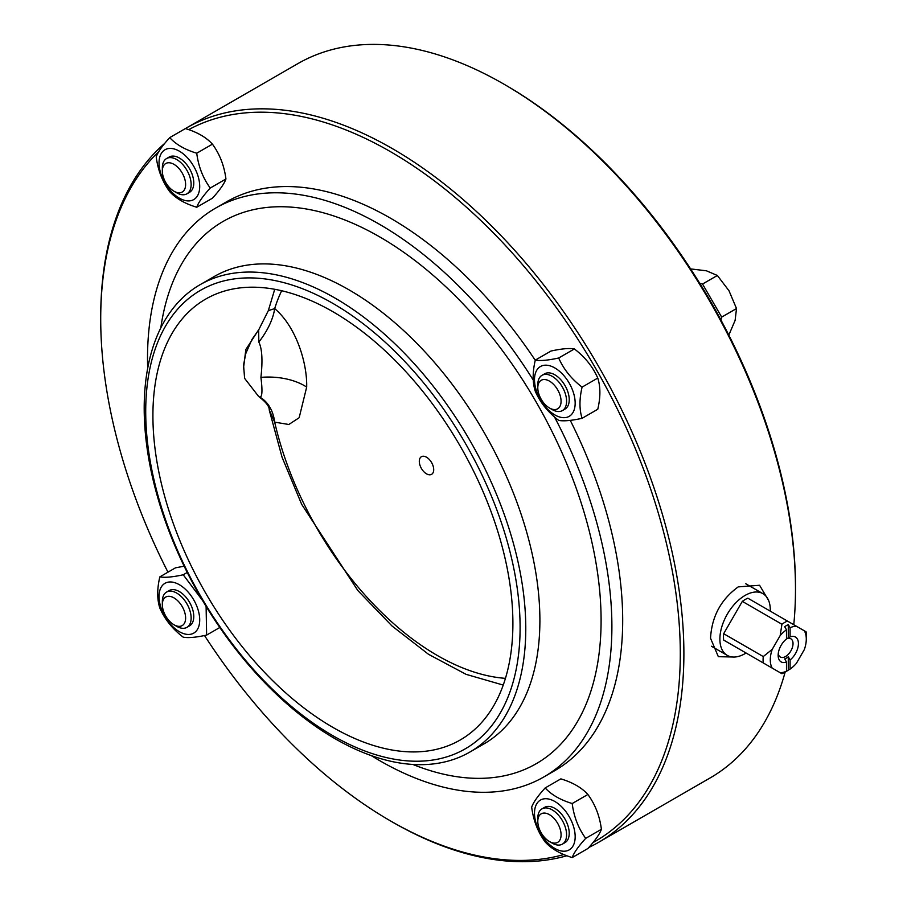 <?xml version="1.0" encoding="UTF-8"?>
<svg xmlns="http://www.w3.org/2000/svg" width="907" height="907" viewBox="0 0 907 907"><rect width="100%" height="100%" fill="white"/><g stroke="black" fill="none" stroke-linecap="round" stroke-linejoin="round"><path stroke-width="1.36" d="M549.438 407.991L552.193 409.579A20.362 11.757 -120 0 0 562.374 410.588A20.362 11.757 -120 0 0 566.104 396.665A20.362 11.757 -120 0 0 555.9 379.024A20.362 11.757 -120 0 0 542.012 375.317A20.362 11.757 -120 0 0 537.794 384.636L537.794 387.833A16.462 9.501 60 0 1 552.431 383.287A16.462 9.501 60 0 1 560.968 402.957A16.462 9.501 60 0 1 549.438 407.991A16.462 9.501 60 0 1 537.794 387.833M542.012 375.317L544.654 373.797A20.362 11.757 60 0 1 558.542 377.505A20.362 11.757 60 0 1 569.233 399.749A20.362 11.757 60 0 1 565.016 409.068L562.374 410.588M728.82 335.102L735.112 320.409L736.507 308.55L729.024 290.807L717.369 275.479L706.417 270.796L690.612 268.914M720.918 319.978L721.677 317.11L736.507 308.55M721.677 317.11L702.54 284.038L717.369 275.479M702.54 284.038L699.728 283.29M554.835 367.947A28.763 16.609 -120 0 0 537.216 393.003A28.763 16.609 -120 0 0 572.442 413.343A28.763 16.609 -120 0 0 554.835 367.947M582.09 418.308L597.77 409.261C600.593 397.232 600.593 386.836 597.77 378.06C592.793 366.734 584.992 357.029 574.38 348.946C569.392 348.016 561.592 348.719 550.98 351.043L535.289 360.102C540.277 361.02 548.077 360.328 558.689 358.004C563.678 369.33 571.478 379.035 582.09 387.119C579.267 399.137 579.267 409.545 582.09 418.308C571.478 420.633 563.678 421.336 558.689 420.406C548.077 412.322 540.277 402.629 535.289 391.291C532.477 382.516 532.477 372.119 535.289 360.102M574.38 348.946L558.689 358.004M597.77 378.06L582.09 387.119M173.974 191.218L176.74 192.817A20.362 11.757 -120 0 0 186.921 193.826A20.362 11.757 -120 0 0 186.921 170.312A20.362 11.757 -120 0 0 166.559 158.555A20.362 11.757 -120 0 0 162.818 163.872A20.362 11.757 -120 0 0 162.342 167.874L162.33 171.06A16.462 9.501 60 0 1 162.727 167.829A16.462 9.501 60 0 1 175.981 165.698A16.462 9.501 60 0 1 185.572 185.64A16.462 9.501 60 0 1 173.974 191.218A16.462 9.501 60 0 1 162.33 171.06M166.559 158.555L169.19 157.024A20.362 11.757 60 0 1 179.371 158.033A20.362 11.757 60 0 1 193.293 186.978A20.362 11.757 60 0 1 189.552 192.295L186.921 193.826M328.073 50.735L327.506 50.905M159.031 162.92A28.763 16.609 -120 0 0 189.54 200.878A28.763 16.609 -120 0 0 189.54 160.199A28.763 16.609 -120 0 0 159.031 162.92M196.74 207.25L212.431 198.202C219.743 190.164 224.244 183.758 225.934 178.985C224.244 165.743 219.743 154.145 212.431 144.156C206.24 137.331 197.227 132.139 185.402 128.567L169.722 137.615C175.913 144.44 184.915 149.644 196.74 153.215C198.429 166.446 202.93 178.055 210.254 188.032C202.93 196.071 198.429 202.476 196.74 207.25C184.915 203.678 175.913 198.486 169.722 191.66C162.398 181.672 157.897 170.074 156.208 156.843C157.897 152.059 162.398 145.653 169.722 137.615M212.431 144.156L196.74 153.215M225.934 178.985L210.254 188.032M173.974 624.764L176.74 626.363A20.362 11.757 -120 0 0 186.921 627.361A20.362 11.757 -120 0 0 186.921 603.847A20.362 11.757 -120 0 0 166.559 592.09A20.362 11.757 -120 0 0 162.342 601.42L162.33 604.606A16.462 9.501 60 0 1 173.974 597.883A16.462 9.501 60 0 1 185.618 618.041A16.462 9.501 60 0 1 173.974 624.764A16.462 9.501 60 0 1 170.981 622.576A16.462 9.501 60 0 1 162.33 604.606M166.559 592.09L169.19 590.57A20.362 11.757 60 0 1 183.078 594.278A20.362 11.757 60 0 1 193.282 611.919A20.362 11.757 60 0 1 189.552 625.841L186.921 627.361M179.371 631.691A28.763 16.609 -120 0 0 196.989 606.636A28.763 16.609 -120 0 0 161.763 586.296A28.763 16.609 -120 0 0 179.371 631.691M184.155 566.206L175.516 567.816L159.836 576.875C164.813 577.804 172.613 577.101 183.237 574.777L202.578 600.547M206.104 606.409L206.626 635.093C196.014 637.417 188.214 638.109 183.237 637.179C172.613 629.107 164.813 619.402 159.836 608.075C157.013 599.3 157.013 588.892 159.836 576.875M219.8 627.485L206.626 635.093M187.239 572.464L183.237 574.777M549.438 841.537L552.193 843.125A20.362 11.757 -120 0 0 562.374 844.134A20.362 11.757 -120 0 0 566.104 838.816A20.362 11.757 -120 0 0 559.381 816.243A20.362 11.757 -120 0 0 542.012 808.863A20.362 11.757 -120 0 0 537.794 818.182L537.794 821.368A16.462 9.501 60 0 1 550.946 815.642A16.462 9.501 60 0 1 560.685 838.045A16.462 9.501 60 0 1 549.438 841.537A16.462 9.501 60 0 1 537.794 821.368M542.012 808.863L544.654 807.343A20.362 11.757 60 0 1 562.023 814.724A20.362 11.757 60 0 1 568.746 837.286A20.362 11.757 60 0 1 565.016 842.614L562.374 844.134M575.174 836.719A28.763 16.609 -120 0 0 544.665 798.761A28.763 16.609 -120 0 0 544.665 839.44A28.763 16.609 -120 0 0 575.174 836.719M572.204 857.568L587.883 848.51C595.207 840.483 599.708 834.077 601.398 829.293C599.708 816.062 595.207 804.452 587.883 794.475C581.693 787.65 572.691 782.446 560.866 778.875L545.175 787.934C551.365 794.759 560.379 799.951 572.204 803.534C573.882 816.765 578.394 828.363 585.707 838.351C578.394 846.378 573.882 852.784 572.204 857.568C560.379 853.997 551.365 848.793 545.175 841.968C537.862 831.991 533.361 820.382 531.672 807.151C533.361 802.366 537.862 795.961 545.175 787.934M601.398 829.293L585.707 838.351M587.883 794.475L572.204 803.534M503.238 685.08L466.039 674.332L428.535 654.31L392.005 625.977L357.812 590.514L301.68 504.349L282.054 457.219L269.232 409.953L274.685 422.152L288.823 424.487L299.151 417.742L306.679 387.085C307.314 363.288 296.306 326.849 274.685 308.607A50.905 26.688 -49.9 0 1 258.824 342.052C262.1 348.605 262.803 360.385 260.921 377.369C262.803 392.391 262.1 398.808 258.824 396.62A50.905 35.203 -64.4 0 1 274.685 422.152A240.287 138.737 60 0 0 505.448 678.345M258.155 330.556L245.854 349.512L243.416 368.888M784.691 672.223L786.482 671.18L786.482 662.019L784.691 658.867A11.791 6.814 120 0 0 788.285 656.781L790.088 659.945L790.088 669.105L788.285 670.148A28.004 16.167 -60 0 1 786.482 671.282A28.004 16.167 -60 0 1 784.691 672.223M786.482 662.019A14.342 8.276 120 0 1 778.149 655.319A14.342 8.276 120 0 1 786.482 638.982L786.482 629.821L784.691 626.692A28.004 16.167 -60 0 1 788.285 624.617L790.088 627.746L790.088 636.895L788.285 637.984L788.285 624.617M788.285 670.148L788.285 656.781M788.285 637.984A11.791 6.814 120 0 0 786.482 638.789M790.088 627.746A25.453 14.693 -60 0 1 796.403 626.227L787.446 621.057A30.543 17.641 120 0 0 781.925 624.243L780.167 635.592A25.453 14.693 -60 0 1 786.482 629.821M790.088 659.945A14.342 8.276 120 0 0 798.421 643.834A14.342 8.276 120 0 0 790.473 636.759A14.342 8.276 120 0 0 790.088 636.895M796.403 626.227L804.35 630.818A25.453 14.693 -60 0 1 806.289 639.072A25.453 14.693 -60 0 1 804.35 649.559L796.403 663.323A25.453 14.693 -60 0 1 790.088 669.105M806.289 639.072L806.289 634.911A30.543 17.641 120 0 0 806.108 631.828L804.35 630.818M786.482 671.18A25.453 14.693 -60 0 1 780.167 672.699L772.22 668.108A25.453 14.693 -60 0 1 772.22 649.367L780.167 635.592M772.22 649.367L763.263 656.566A30.543 17.641 120 0 0 763.263 662.938L772.22 668.108M742.323 650.852L723.661 640.07A30.543 17.641 -60 0 1 723.661 633.698L742.323 601.375L781.925 624.243M723.661 633.698L763.263 656.566M780.167 672.699L781.925 673.708A30.543 17.641 120 0 0 784.691 672.325L786.482 671.282M742.323 601.375A30.543 17.641 -60 0 1 747.844 598.189L787.446 621.057M786.482 638.857A10.521 6.077 -60 0 1 787.197 638.585A10.521 6.077 -60 0 1 790.847 638.789A10.521 6.077 -60 0 1 790.847 650.943A10.521 6.077 -60 0 1 780.326 657.019A10.521 6.077 -60 0 1 778.251 653.573M723.661 640.07L763.263 662.938M746.087 653.017A35.634 20.578 -60 0 1 727.267 655.387A35.634 20.578 -60 0 1 719.886 639.072A35.634 20.578 -60 0 1 745.089 595.423A35.634 20.578 -60 0 1 762.912 593.654A35.634 20.578 -60 0 1 770.27 611.137M433.705 469.679A10.181 5.884 60 0 1 422.9 470.642A10.181 5.884 60 0 1 422.9 456.244A10.181 5.884 60 0 1 433.705 469.679M281.669 290.739A240.287 138.737 60 0 0 274.685 308.607L268.325 310.648L274.73 289.288M268.325 310.648L258.665 329.933L258.824 342.052M258.824 396.62L258.71 396.563C265.955 402.05 269.47 406.517 269.232 409.953M588.802 847.478A412.368 238.076 -120 0 0 598.484 842.388A412.368 238.076 -120 0 0 683.889 653.618A412.368 238.076 -120 0 0 503.884 238.632A412.368 238.076 -120 0 0 186.116 128.148L297.711 63.717A412.368 238.076 60 0 1 503.907 84.147L505.698 85.19A409.817 236.614 60 0 1 795.484 587.112L795.484 589.187A412.368 238.076 60 0 1 793.772 624.708M503.907 84.147A412.368 238.076 60 0 1 795.484 589.187M785.156 672.053A412.368 238.076 60 0 1 710.079 777.968L598.484 842.388M732.346 656.985L718.344 656.691L710.532 638.233C711.78 616.511 721.008 599.391 738.23 586.886L759.578 585.264L768.58 600.434M186.116 128.148A412.368 238.076 -120 0 0 185.413 128.567M164.802 143.317A412.368 238.076 -120 0 0 100.711 316.928L100.711 319.003A409.817 236.614 -120 0 0 167.965 572.17M204.506 635.524A409.817 236.614 -120 0 0 390.498 820.926L392.3 821.969A412.368 238.076 -120 0 0 566.898 855.743M512.897 623.483A254.55 146.968 -120 0 0 401.79 367.312A254.55 146.968 -120 0 0 205.628 299.117A254.55 146.968 -120 0 0 205.628 593.042A254.55 146.968 -120 0 0 460.178 740.01A254.55 146.968 -120 0 0 512.897 623.483M592.985 842.603A409.817 236.614 -120 0 0 680.295 653.618A409.817 236.614 -120 0 0 503.408 243.314A409.817 236.614 -120 0 0 188.69 129.656M158.872 151.503A409.817 236.614 -120 0 0 100.711 319.003M390.498 820.926A409.817 236.614 -120 0 0 563.859 854.541M371.235 755.588A328.368 189.586 -120 0 0 543.883 776.925L554.687 770.689A328.368 189.586 -120 0 0 622.69 620.365A328.368 189.586 -120 0 0 570.254 420.36M535.255 360.249A328.368 189.586 -120 0 0 226.319 201.932L215.526 208.168A328.368 189.586 -120 0 0 147.671 368.355M543.883 776.925A328.368 189.586 -120 0 0 611.896 626.601A328.368 189.586 -120 0 0 554.449 416.903M533.305 380.158A328.368 189.586 -120 0 0 215.526 208.168M525.777 628.517A269.821 155.777 -120 0 0 408.003 356.984A269.821 155.777 -120 0 0 200.073 284.696A269.821 155.777 -120 0 0 200.073 596.25A269.821 155.777 -120 0 0 469.894 752.039A269.821 155.777 -120 0 0 525.777 628.517M520.096 627.633A264.731 152.841 -120 0 0 239.312 278.336A264.731 152.841 -120 0 0 239.312 652.723A264.731 152.841 -120 0 0 520.096 627.633M260.921 377.369A50.905 29.387 180 0 1 306.679 387.085M412.855 764.442A313.096 180.765 -120 0 0 601.092 620.365A313.096 180.765 -120 0 0 396.325 247.226A313.096 180.765 -120 0 0 160.811 327.88M469.894 752.039L484.009 743.887A269.821 155.777 -120 0 0 539.892 620.365A269.821 155.777 -120 0 0 422.129 348.832A269.821 155.777 -120 0 0 214.211 276.533L200.073 284.696M762.912 593.654L745.781 583.768M727.267 655.387L711.405 646.226M258.608 330.001L251.908 339.524L245.729 353.707L243.564 364.988L244.607 378.355L258.71 396.563"/></g></svg>
